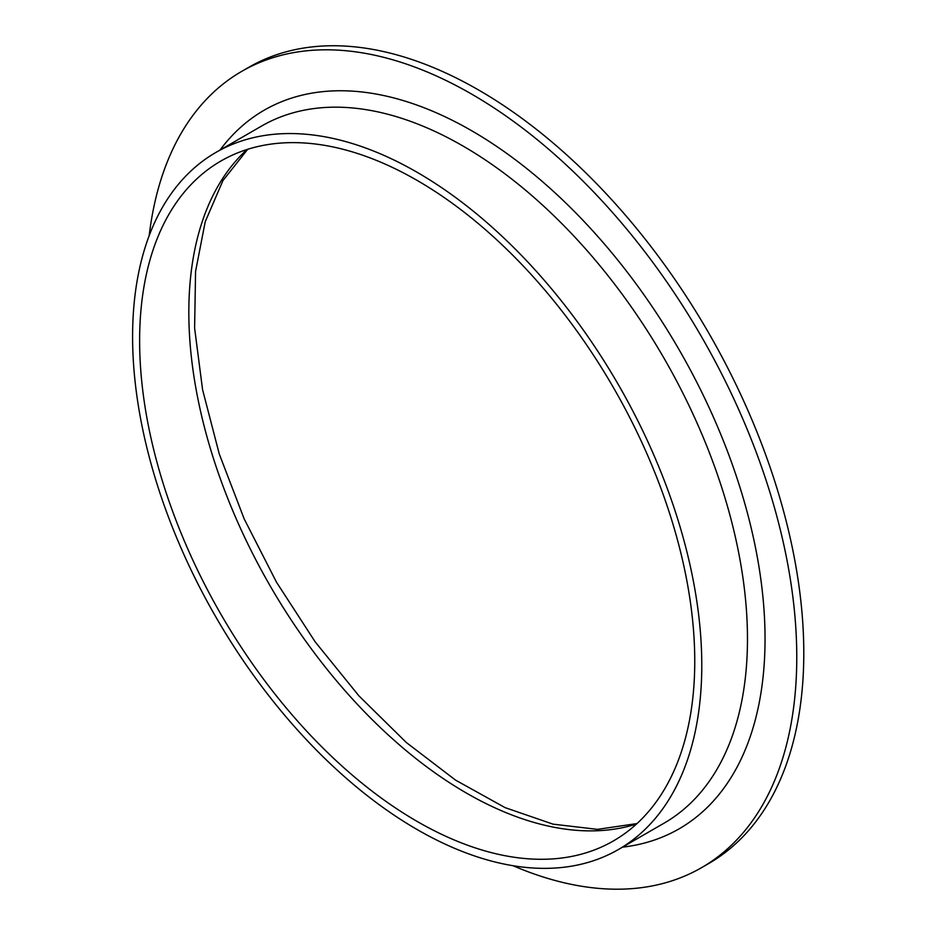 <?xml version="1.0" encoding="UTF-8"?>
<svg xmlns="http://www.w3.org/2000/svg" width="936" height="936" viewBox="0 0 936 936"><rect width="100%" height="100%" fill="white"/><g stroke="black" fill="none" stroke-linecap="round" stroke-linejoin="round"><path stroke-width="1.4" d="M149.198 235.626A459.763 265.45 60 0 1 241.792 71.335L248.812 67.287A459.763 265.45 60 0 1 478.694 90.055A459.763 265.45 60 0 1 779.044 495.202A459.763 265.45 60 0 1 708.575 863.612L701.544 867.672A459.763 265.45 60 0 1 512.986 865.706M241.792 71.335A459.763 265.45 60 0 1 471.662 94.115A459.763 265.45 60 0 1 772.024 499.262A459.763 265.45 60 0 1 701.544 867.672M417.187 180.449A392.535 226.629 60 0 1 673.627 526.36A392.535 226.629 60 0 1 613.454 840.902A392.535 226.629 60 0 1 220.919 614.273A392.535 226.629 60 0 1 220.919 161.015A392.535 226.629 60 0 1 417.187 180.449M417.187 172.329A402.48 232.374 60 0 1 680.121 527.003A402.48 232.374 60 0 1 618.427 849.514A402.48 232.374 60 0 1 215.947 617.14A402.48 232.374 60 0 1 215.947 152.404A402.48 232.374 60 0 1 417.187 172.329M636.515 824.019A392.535 226.629 60 0 1 270.13 585.866A392.535 226.629 60 0 1 247.069 149.491M215.947 152.404L261.647 126.021A402.48 232.374 60 0 1 462.875 145.957A402.48 232.374 60 0 1 725.809 500.62A402.48 232.374 60 0 1 664.115 823.142L618.427 849.514M220.042 150.041A414.905 239.546 60 0 1 471.662 130.736A414.905 239.546 60 0 1 754.416 542.389A414.905 239.546 60 0 1 622.51 847.162M637.006 823.575L597.46 829.366L553.012 824.148L505.112 807.639L455.575 780.133L406.259 742.459L358.909 695.846L315.163 641.827L276.483 582.18L244.167 518.872L219.258 453.972L202.574 389.657L194.606 328.103L195.565 271.463L205.218 221.738L222.92 180.625L247.712 149.292"/></g></svg>
